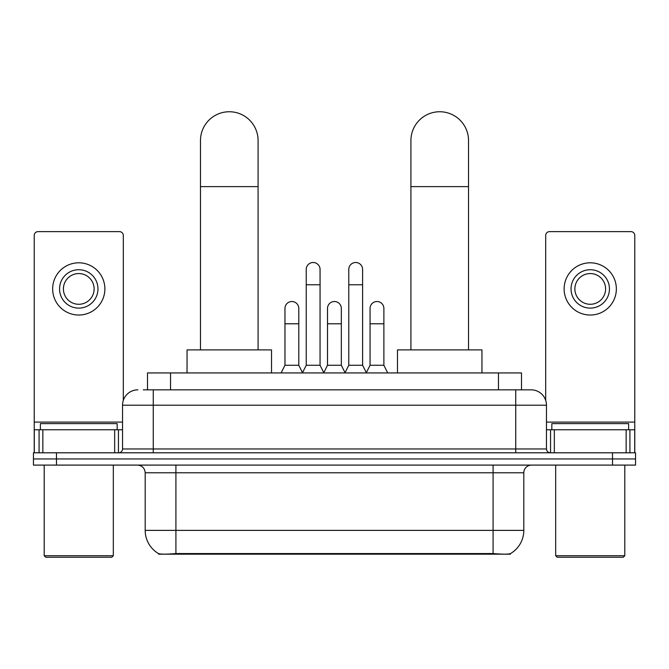 <?xml version="1.0" encoding="UTF-8"?>
<svg xmlns="http://www.w3.org/2000/svg" width="669" height="669" viewBox="0 0 669 669"><rect width="100%" height="100%" fill="white"/><g stroke="black" fill="none" stroke-linecap="round" stroke-linejoin="round"><path stroke-width="1" d="M147.506 389.835L147.506 372.934L521.494 372.934L521.494 389.835M510.372 553.639L510.372 554.183L158.628 554.183L158.628 553.639M145.19 530.375L175.914 530.375L175.914 472.774L145.19 472.774L145.19 530.375A26.877 26.877 0 0 0 158.478 553.564C160.468 554.333 166.28 554.333 175.914 553.564L493.086 553.564C502.712 554.333 508.524 554.333 510.522 553.564A26.877 26.877 0 0 0 523.81 530.375L523.81 472.774A7.677 7.677 0 0 1 531.487 465.097M56.489 452.804L635.55 452.804L635.55 458.951L33.45 458.951L33.45 465.097L56.489 465.097L56.489 458.951L33.45 458.951L33.45 452.804L56.489 452.804L56.489 458.951L635.55 458.951L635.55 465.097L56.489 465.097M143.626 389.835L525.725 389.835M143.275 389.835L153.26 389.835L153.26 405.197L122.536 405.197L122.536 448.966A3.838 3.838 0 0 1 118.697 452.804M137.898 389.835A15.362 15.362 0 0 0 122.536 405.197M531.102 389.835A15.362 15.362 0 0 1 546.464 405.197L515.74 405.197L515.74 389.835L530.868 389.835M546.464 405.197L546.464 448.966C546.69 451.299 547.97 452.579 550.303 452.804M635.55 452.804L635.55 458.951M114.667 452.804L114.667 429.766L42.858 429.766L42.858 452.804M123.305 400.397L123.305 235.471A3.838 3.838 0 0 0 119.467 231.625L38.058 231.625A3.838 3.838 0 0 0 34.219 235.471L34.219 429.766L42.858 429.766M114.667 429.766L122.536 429.766M34.219 452.804L34.219 429.766M78.758 269.724A19.2 19.2 0 0 0 59.558 288.916A19.2 19.2 0 0 0 78.758 308.116A19.2 19.2 0 0 0 97.958 288.916A19.2 19.2 0 0 0 78.758 269.724M78.758 273.562A15.362 15.362 0 0 0 63.404 288.916A15.362 15.362 0 0 0 78.758 304.278A15.362 15.362 0 0 0 94.12 288.916A15.362 15.362 0 0 0 78.758 273.562M78.758 315.032A26.108 26.108 0 0 0 104.874 288.916A26.108 26.108 0 0 0 78.758 262.808A26.108 26.108 0 0 0 52.65 288.916A26.108 26.108 0 0 0 78.758 315.032M111.782 557.252L45.735 557.252L44.204 555.722L113.32 555.722L111.782 557.252M44.204 465.097L44.204 555.722M113.32 465.097L113.32 555.722M117.159 429.766L117.159 423.628L40.366 423.628L40.366 429.766M200.483 349.895L200.483 140.549A28.8 28.8 0 0 1 229.283 111.748A28.8 28.8 0 0 1 258.083 140.549A28.8 28.8 0 0 0 229.283 111.748M258.083 349.895L258.083 140.549M271.522 372.934L271.522 349.895L187.044 349.895L187.044 372.934M410.917 349.895L410.917 140.549A28.8 28.8 0 0 1 439.717 111.748A28.8 28.8 0 0 1 468.517 140.549A28.8 28.8 0 0 0 439.717 111.748M468.517 349.895L468.517 140.549M481.956 372.934L481.956 349.895L397.478 349.895L397.478 372.934M302.396 372.934L306.235 365.257L320.058 365.257L323.905 372.934M320.058 365.257L320.058 269.415A6.916 6.916 0 0 0 313.151 262.499A6.916 6.916 0 0 1 313.585 262.516M306.235 365.257L306.235 284.777L320.058 284.777M306.235 284.777L306.235 269.415A6.916 6.916 0 0 1 313.151 262.499M344.945 372.934L348.783 365.257L362.606 365.257L366.445 372.934M362.606 365.257L362.606 269.415A6.916 6.916 0 0 0 355.699 262.499A6.916 6.916 0 0 1 356.134 262.516M348.783 365.257L348.783 284.777L362.606 284.777M348.783 284.777L348.783 269.415A6.916 6.916 0 0 1 355.699 262.499M281.122 372.934L284.969 365.257L298.792 365.257L302.513 372.708M298.792 365.257L298.792 308.426A6.916 6.916 0 0 0 292.311 301.527A6.916 6.916 0 0 1 298.792 308.426M284.969 365.257L284.969 323.788L298.792 323.788M284.969 323.788L284.969 308.426A6.916 6.916 0 0 1 292.311 301.527M323.788 372.708L327.509 365.257L341.332 365.257L345.062 372.708M341.332 365.257L341.332 308.426A6.916 6.916 0 0 0 334.86 301.527A6.916 6.916 0 0 1 341.332 308.426M327.509 365.257L327.509 323.788L341.332 323.788M327.509 323.788L327.509 308.426A6.916 6.916 0 0 1 334.86 301.527M366.336 372.708L370.057 365.257L383.881 365.257L387.719 372.934M383.881 365.257L383.881 308.426A6.916 6.916 0 0 0 377.4 301.527A6.916 6.916 0 0 1 383.881 308.426M370.057 365.257L370.057 323.788L383.881 323.788M370.057 323.788L370.057 308.426A6.916 6.916 0 0 1 377.4 301.527M626.142 452.804L626.142 429.766L554.333 429.766L554.333 452.804M634.781 452.804L634.781 429.766L634.781 452.804M626.142 429.766L634.781 429.766L634.781 235.471A3.838 3.838 0 0 0 630.942 231.625L549.533 231.625A3.838 3.838 0 0 0 545.695 235.471L545.695 400.397M546.464 429.766L554.333 429.766M590.242 269.724A19.2 19.2 0 0 0 571.042 288.916A19.2 19.2 0 0 0 590.242 308.116A19.2 19.2 0 0 0 609.442 288.916A19.2 19.2 0 0 0 590.242 269.724M590.242 273.562A15.362 15.362 0 0 0 574.88 288.916A15.362 15.362 0 0 0 590.242 304.278A15.362 15.362 0 0 0 605.596 288.916A15.362 15.362 0 0 0 590.242 273.562M590.242 315.032A26.108 26.108 0 0 0 616.35 288.916A26.108 26.108 0 0 0 590.242 262.808A26.108 26.108 0 0 0 564.126 288.916A26.108 26.108 0 0 0 590.242 315.032M623.265 557.252L557.218 557.252L555.68 555.722L624.796 555.722L623.265 557.252M555.68 465.097L555.68 555.722M624.796 465.097L624.796 555.722M628.634 429.766L628.634 423.628L551.841 423.628L551.841 429.766M489.633 554.183L489.633 553.43M179.367 554.183L179.367 553.43M170.545 389.835L170.545 372.934M498.455 389.835L498.455 372.934M493.086 465.097L493.086 472.774L175.914 472.774L175.914 465.097M523.81 472.774L493.086 472.774L493.086 530.375L523.81 530.375M493.086 553.564L493.086 530.375L175.914 530.375L175.914 553.564M612.511 465.097L612.511 452.804M153.26 452.804L153.26 448.966L546.464 448.966M122.536 448.966L153.26 448.966L153.26 405.197L515.74 405.197L515.74 452.804M122.536 422.089L34.219 422.089M118.446 429.766L118.446 452.804M34.278 429.766L34.278 452.804M39.078 452.804L39.078 429.766M200.483 186.626L258.083 186.626M410.917 186.626L468.517 186.626M634.781 422.089L546.464 422.089M634.722 452.804L634.722 429.766M629.922 429.766L629.922 452.804M550.554 452.804L550.554 429.766M145.19 472.774C144.738 468.108 142.179 465.549 137.513 465.097"/></g></svg>
